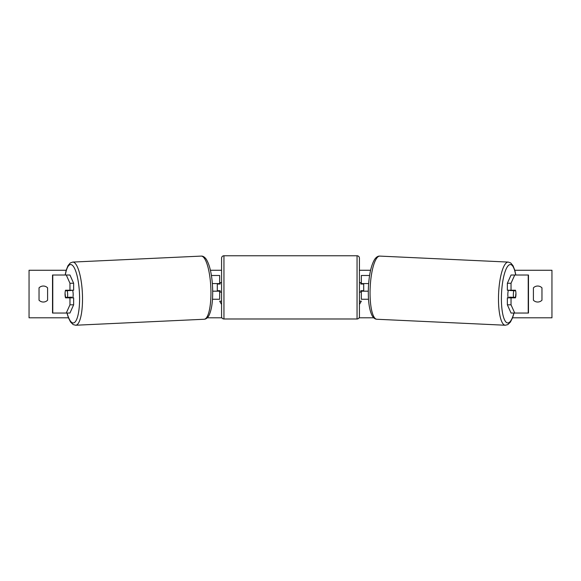 <?xml version="1.0" encoding="UTF-8"?>
<svg xmlns="http://www.w3.org/2000/svg" width="581" height="581" viewBox="0 0 581 581"><rect width="100%" height="100%" fill="white"/><g stroke="black" fill="none" stroke-linecap="round" stroke-linejoin="round"><path stroke-width="0.87" d="M69.045 297.276A4.757 1.227 -90 0 0 69.212 297.835M73.634 283.252L69.967 283.252L66.27 275.016L69.945 275.016L73.634 283.252L73.634 290.224L65.537 290.224A4.757 1.227 -90 0 0 65.043 294.03A4.757 1.227 -90 0 0 65.537 297.835L69.967 297.835L69.967 304.814L73.634 304.814L73.634 297.835L69.967 297.835M69.212 290.224A4.757 1.227 -90 0 0 69.095 290.609M73.634 304.814L69.945 313.043L52.522 313.043L52.522 275.016L66.27 275.016M69.967 290.224L69.967 283.252M66.27 313.043L69.967 304.814M511.788 290.224A4.757 1.227 -90 0 1 511.905 290.609M507.366 283.252L507.366 290.224L515.463 290.224A4.757 1.227 -90 0 1 515.957 294.03A4.757 1.227 -90 0 1 515.463 297.835L511.033 297.835L511.033 304.814L507.366 304.814L511.055 313.043L528.478 313.043L528.478 275.016L511.055 275.016L507.366 283.252L511.033 283.252L514.73 275.016M507.366 304.814L507.366 297.835L511.033 297.835M511.955 297.276A4.757 1.227 -90 0 1 511.788 297.835M511.033 290.224L511.033 283.252M514.73 313.043L511.033 304.814M368.514 299.259L361.331 299.259L361.331 291.175L368.303 291.175M361.331 284.044L361.331 275.488L369.596 275.488M363.706 283.572L363.706 291.175M361.331 291.175L361.331 290.703M368.652 283.572L361.331 283.572M212.486 299.259L219.669 299.259L219.669 291.175L212.697 291.175M219.669 284.044L219.669 275.488L211.404 275.488M217.294 283.572L217.294 284.044L220.148 284.044L220.148 282.62L221.572 282.62M217.294 284.044L217.294 291.175M219.669 291.175L219.669 290.703M212.348 283.572L219.669 283.572M223.946 255.763L223.946 318.984A2.375 2.375 0 0 1 221.572 316.609L221.572 258.138A2.375 2.375 0 0 1 223.946 255.763L357.054 255.763A2.375 2.375 0 0 1 359.428 258.138L359.428 316.609A2.375 2.375 0 0 1 357.054 318.984L357.054 255.763M223.946 318.984L357.054 318.984M221.572 292.127L220.148 292.127L220.148 290.703L217.294 290.703M359.428 292.127L360.852 292.127L360.852 290.703L363.706 290.703M363.706 284.044L360.852 284.044L360.852 282.62L359.428 282.62M72.589 290.224A4.757 1.227 87.3 0 1 73.155 293.768A4.757 1.227 87.3 0 1 72.734 297.835M65.399 290.696L67.149 290.696A4.757 1.227 87.3 0 1 67.65 294.022A4.757 1.227 87.3 0 1 67.44 297.349L65.682 297.349A4.757 1.227 87.3 0 1 65.188 294.022M71.383 297.835A4.757 1.227 87.3 0 0 71.572 297.152L67.44 297.349M70.061 297.835A4.757 1.227 87.3 0 1 69.836 297.232M71.187 290.224A4.757 1.227 87.3 0 1 71.281 290.507L69.117 290.529M67.149 290.696L71.281 290.507M68.442 317.8L29.05 317.8L29.05 270.259L66.198 270.259M514.802 270.259L551.95 270.259L551.95 317.8L512.558 317.8M373.714 317.8L359.109 317.8M221.891 317.8L207.286 317.8M370.591 270.259L359.428 270.259M221.572 270.259L210.409 270.259M39.036 287.849L39.036 300.21A5.941 5.941 0 0 0 47.591 300.21L47.591 287.849A5.941 5.941 0 0 0 39.036 287.849M533.409 300.21L533.409 287.849A5.941 5.941 0 0 1 541.964 287.849L541.964 300.21A5.941 5.941 0 0 1 533.409 300.21M221.572 301.161L219.669 301.161L221.572 304.451M359.428 301.161L361.331 301.161L359.428 304.451M508.411 290.224A4.757 1.227 92.7 0 0 507.845 293.768A4.757 1.227 92.7 0 0 508.266 297.835M509.813 290.224A4.757 1.227 92.7 0 0 509.719 290.507L513.851 290.696A4.757 1.227 92.7 0 0 513.35 294.022A4.757 1.227 92.7 0 0 513.56 297.349L515.318 297.349A4.757 1.227 92.7 0 0 515.812 294.022M509.719 290.507L511.476 290.507A4.757 1.227 92.7 0 0 511.411 290.224M511.476 290.507L511.883 290.529M515.601 290.696L513.851 290.696M513.56 297.349L509.428 297.152A4.757 1.227 92.7 0 0 509.617 297.835M510.939 297.835A4.757 1.227 92.7 0 0 511.164 297.232M52.777 313.043L52.777 275.016M528.223 313.043L528.223 275.016M67.076 313.043A29.232 7.56 -92.7 0 0 75.777 321.097A29.232 7.56 -92.7 0 0 79.488 293.768A29.232 7.56 -92.7 0 0 73.315 266.316A29.232 7.56 -92.7 0 0 65.304 275.016M82.4 293.659A31.614 8.17 87.3 0 1 75.69 325.237L204.127 319.252A31.614 8.17 -92.7 0 0 210.83 287.675A31.614 8.17 -92.7 0 0 201.179 256.098L72.741 262.082A31.614 8.17 87.3 0 1 82.4 293.659M513.924 313.043A29.232 7.56 -87.3 0 1 505.223 321.097A29.232 7.56 -87.3 0 1 501.512 293.768A29.232 7.56 -87.3 0 1 507.685 266.316A29.232 7.56 -87.3 0 1 515.696 275.016M508.259 262.082A31.614 8.17 92.7 0 0 498.6 293.659A31.614 8.17 92.7 0 0 505.31 325.237L376.873 319.252A31.614 8.17 -87.3 0 1 370.17 287.675A31.614 8.17 -87.3 0 1 379.821 256.098L508.259 262.082L510.728 262.961L513.023 265.684L514.802 270.245L515.826 275.016M66.938 313.043L68.456 317.829L70.562 322.034L73.162 324.597L75.69 325.237M201.179 256.098C202.958 255.952 204.665 257.02 206.306 259.3C209.85 265.234 211.942 274.66 212.595 287.573C213.067 300.232 211.833 309.593 208.891 315.65C207.511 318.003 205.921 319.201 204.127 319.252M65.174 275.016L66.198 270.245L67.977 265.684L70.272 262.961L72.741 262.082M376.873 319.252C375.079 319.201 373.489 318.003 372.109 315.65C369.167 309.593 367.933 300.232 368.405 287.573C369.058 274.66 371.15 265.234 374.694 259.3C376.335 257.02 378.042 255.952 379.821 256.098M514.062 313.043L512.544 317.829L510.438 322.034L507.838 324.597L505.31 325.237"/></g></svg>
